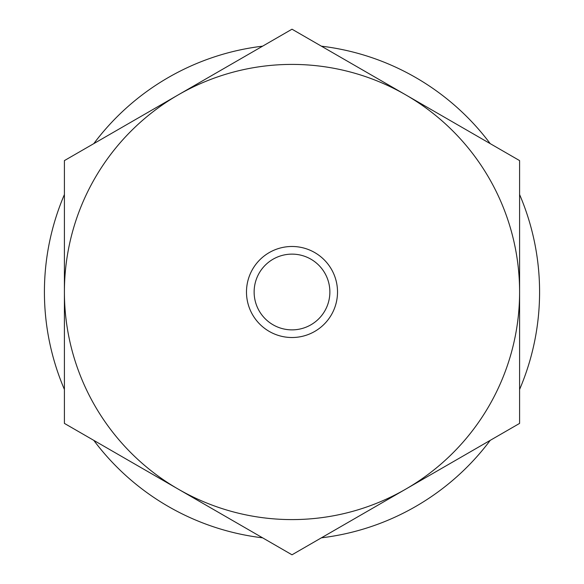 <?xml version="1.0" encoding="UTF-8"?>
<svg xmlns="http://www.w3.org/2000/svg" width="584" height="584" viewBox="0 0 584 584"><rect width="100%" height="100%" fill="white"/><g stroke="black" fill="none" stroke-linecap="round" stroke-linejoin="round"><path stroke-width="0.88" d="M329.872 292A37.872 37.872 0 0 0 292 254.128A37.872 37.872 0 0 0 254.128 292A37.872 37.872 0 0 0 292 329.872A37.872 37.872 0 0 0 329.872 292M519.592 389.462A247.579 247.579 0 0 0 519.592 194.538M490.202 143.627A247.579 247.579 0 0 0 321.39 46.172M262.61 46.172A247.579 247.579 0 0 0 93.798 143.627M64.408 194.538A247.579 247.579 0 0 0 64.408 389.462M93.798 440.373A247.579 247.579 0 0 0 262.61 537.827M321.39 537.827A247.579 247.579 0 0 0 490.202 440.373M292 554.8L64.408 423.4L64.408 160.6L292 29.2L519.592 160.6L519.592 423.4L292 554.8M292 246.484A45.516 45.516 0 0 0 246.484 292A45.516 45.516 0 0 0 292 337.516A45.516 45.516 0 0 0 337.516 292A45.516 45.516 0 0 0 292 246.484M519.592 292A227.592 227.592 0 0 0 292 64.408A227.592 227.592 0 0 0 64.408 292A227.592 227.592 0 0 0 292 519.592A227.592 227.592 0 0 0 519.592 292"/></g></svg>
